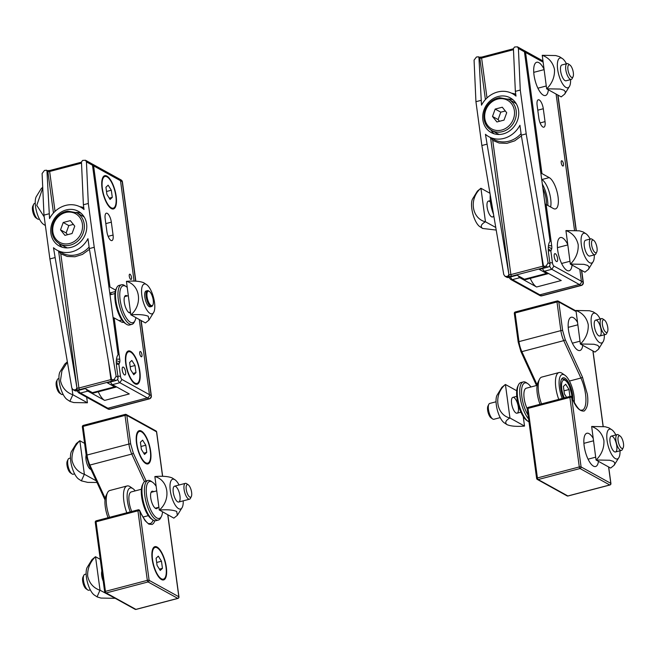 <?xml version="1.0" encoding="UTF-8"?>
<svg xmlns="http://www.w3.org/2000/svg" width="656" height="656" viewBox="0 0 656 656"><rect width="100%" height="100%" fill="white"/><g stroke="black" fill="none" stroke-linecap="round" stroke-linejoin="round"><path stroke-width="0.98" d="M191.339 496.502L190.461 498.289A8.184 2.944 -104.7 0 1 189.527 499.191A8.184 2.944 -104.7 0 1 184.09 489.409A8.184 2.944 -104.7 0 1 185.369 483.349A8.184 2.944 -104.7 0 1 186.624 483.677L188.264 484.809A6.552 2.353 -104.7 0 1 191.618 492.369A6.552 2.353 -104.7 0 1 191.339 496.502A6.552 2.353 -104.7 0 1 186.657 491.483A6.552 2.353 -104.7 0 1 188.264 484.809M35.252 203.237L34.612 203.409A8.184 2.944 75.3 0 0 33.677 204.303A8.184 2.944 75.3 0 0 33.841 212.068A8.184 2.944 75.3 0 0 37.515 218.924A8.184 2.944 75.3 0 0 38.77 219.243L39.409 219.071M33.677 204.303L32.8 206.099A6.552 2.353 75.3 0 0 32.939 212.314A6.552 2.353 75.3 0 0 35.867 217.792L37.515 218.924M113.267 208.149A16.375 5.879 -104.7 0 1 111.2 207.78A16.375 5.879 -104.7 0 1 102.82 191.183A16.375 5.879 -104.7 0 1 104.952 176.472A16.375 5.879 -104.7 0 1 114.792 190.814A16.375 5.879 -104.7 0 1 113.267 208.149L112.529 208.337A16.375 5.879 -104.7 0 1 110.462 207.968A16.375 5.879 -104.7 0 1 110.421 207.952M102.574 178.047A16.375 5.879 -104.7 0 1 104.214 176.669L104.952 176.472M108.142 185.164L111.315 190.224L112.283 197.366L110.077 199.457L106.903 194.397L105.936 187.255L108.142 185.164M112.283 197.366L109.265 198.161M106.51 191.486L111.315 190.224M152.914 304.843L152.545 305.589A8.184 2.944 -104.7 0 1 151.61 306.483A8.184 2.944 -104.7 0 1 146.69 299.316A8.184 2.944 -104.7 0 1 147.452 290.649A8.184 2.944 -104.7 0 1 148.486 290.838A8.184 2.944 -104.7 0 1 148.707 290.977L149.396 291.444A7.503 2.698 -104.7 0 1 152.758 297.726A7.503 2.698 -104.7 0 1 152.914 304.843A7.503 2.698 -104.7 0 1 147.608 299.325A7.503 2.698 -104.7 0 1 149.191 291.321A7.503 2.698 -104.7 0 1 149.396 291.444M126.788 512.787A20.467 7.347 -104.7 0 1 127.075 485.965L109.831 490.491A20.467 7.347 75.3 0 0 107.494 492.73A20.467 7.347 75.3 0 0 109.544 517.313M127.075 485.965A20.467 7.347 -104.7 0 1 130.208 486.768L132.947 488.654A17.737 6.371 -104.7 0 1 135.21 490.885M107.494 492.73L106.034 495.723A17.737 6.371 75.3 0 0 108.076 517.707M130.241 511.885A17.737 6.371 -104.7 0 1 127.248 493.566A17.737 6.371 -104.7 0 1 132.947 488.654M131.758 511.483A13.645 4.904 -104.7 0 1 131.274 491.918L141.409 489.253M157.825 507.514A9.004 3.231 -104.7 0 1 156.727 508.646A9.004 3.231 -104.7 0 1 153.586 506.284A9.004 3.231 -104.7 0 1 150.65 497.084A9.004 3.231 -104.7 0 1 152.151 491.229A9.004 3.231 -104.7 0 1 153.668 491.68M161.474 516.321L160.745 517.814A20.467 7.347 -104.7 0 1 158.408 520.052L155.948 520.7A20.467 7.347 -104.7 0 1 152.807 519.896A20.467 7.347 -104.7 0 1 148.814 515.337A20.467 7.347 -104.7 0 1 143.213 483.357A20.467 7.347 -104.7 0 1 145.55 481.11L148.01 480.463A20.467 7.347 -104.7 0 1 151.151 481.274L152.52 482.217A19.098 6.863 75.3 0 0 146.222 490.557A19.098 6.863 75.3 0 0 152.635 513.402A19.098 6.863 75.3 0 0 161.474 516.321A19.098 6.863 75.3 0 0 162.549 511.885M152.807 519.896L151.438 518.953A19.098 6.863 -104.7 0 1 142.877 502.972A19.098 6.863 -104.7 0 1 142.483 484.85L143.213 483.357M158.408 520.052A20.467 7.347 -104.7 0 1 151.274 514.689A20.467 7.347 -104.7 0 1 144.591 493.771A20.467 7.347 -104.7 0 1 148.01 480.463M156.038 486.137A19.098 6.863 75.3 0 0 152.52 482.217M50.897 233.315A19.787 17.466 -61.1 0 0 59.188 245.943A19.787 17.466 -61.1 0 0 84.042 237.078A19.787 17.466 -61.1 0 0 78.326 211.314A19.787 17.466 -61.1 0 0 58.933 213.659A19.787 17.466 -61.1 0 0 50.897 233.315M58.991 243.474A19.787 17.466 -61.1 0 0 62.156 247.197M80.967 213.151A19.787 17.466 -61.1 0 0 76.137 212.462M116.579 386.917A12.284 4.412 -104.7 0 1 116.145 387.106A12.284 4.412 -104.7 0 1 114.595 386.827L107.305 382.801L115.923 380.537A2.731 2.411 -61.1 0 0 118.039 377.315L116.645 366.999A17.737 6.371 -104.7 0 1 118.105 354.74L92.48 165.23A2.731 2.411 -61.1 0 0 91.34 163.492L85.477 160.253L86.436 161.893L88.314 203.475L94.234 247.296L116.12 376.249L114.103 379.529L112.028 379.75L111.422 378.856L89.314 248.583L94.234 247.296M89.314 248.583L87.97 238.677A24.559 21.681 118.9 0 1 56.875 250.116A24.559 21.681 118.9 0 1 53.489 247.73L76.932 387.917L75.924 389.557L74.694 389.877L72.996 389.672L71.783 387.893L49.897 258.931L43.977 215.119L42.099 173.537L44.452 170.445L46.494 170.199L46.97 171.019L49.544 218.571A24.559 21.681 118.9 0 1 80.639 207.132A24.559 21.681 118.9 0 1 84.025 209.518L83.386 204.77L88.314 203.475M85.477 160.253L82.631 160.417L81.459 161.966L83.386 204.77M54.825 257.644L49.897 258.931M43.977 215.119L48.905 213.823M114.595 386.827L92.422 392.649A12.284 4.412 75.3 0 0 93.972 392.928L116.145 387.106M92.422 392.649L85.132 388.623L76.514 390.886L74.694 389.877M72.996 389.672L74.85 390.697A2.731 2.411 -61.1 0 0 76.514 390.886M59.27 251.445L60.77 253.79L78.917 388.008A1.361 0.492 75.3 0 0 79.647 389.607L111.668 381.193A2.731 0.828 172.3 0 0 113.012 379.931L112.873 379.849M89.446 249.362L82.426 254.421L74.973 256.758L67.207 256.455L60.77 253.79M86.149 574.033L84.772 574.394A8.184 2.944 75.3 0 0 83.837 575.287A8.184 2.944 75.3 0 0 84.001 583.053A8.184 2.944 75.3 0 0 87.674 589.908A8.184 2.944 75.3 0 0 88.929 590.228L90.307 589.867M83.837 575.287L82.959 577.083A6.552 2.353 75.3 0 0 83.099 583.299A6.552 2.353 75.3 0 0 86.026 588.776L87.674 589.908M163.426 579.133A16.375 5.879 -104.7 0 1 161.36 578.764A16.375 5.879 -104.7 0 1 152.979 562.167A16.375 5.879 -104.7 0 1 155.111 547.457A16.375 5.879 -104.7 0 1 164.951 561.798A16.375 5.879 -104.7 0 1 163.426 579.133L162.688 579.322A16.375 5.879 -104.7 0 1 160.622 578.953A16.375 5.879 -104.7 0 1 160.581 578.936M152.733 549.031A16.375 5.879 -104.7 0 1 154.373 547.653L155.111 547.457M158.301 556.149L161.474 561.208L162.442 568.35L160.236 570.441L157.063 565.382L156.095 558.24L158.301 556.149M162.442 568.35L159.424 569.146M156.669 562.471L161.474 561.208M72.029 388.655L72.857 394.732L87.428 402.792L86.674 397.233M67.355 361.809L64.813 364.055L59.844 372.132A15.4 5.527 75.3 0 0 59.229 381.743A15.4 5.527 75.3 0 0 67.019 399.463L70.02 401.423L73.8 402.563L87.428 402.792M69.872 401.333L72.857 394.732M72.726 394.764C66.166 392.362 62.082 387.647 60.467 380.636L61.935 370.812L67.412 362.128M175.562 486.383A8.184 2.944 -104.7 0 1 179.76 494.681A8.184 2.944 -104.7 0 1 178.686 502.037A8.184 2.944 -104.7 0 1 173.766 494.862A8.184 2.944 -104.7 0 1 174.529 486.194A8.184 2.944 -104.7 0 1 175.562 486.383M159.269 510.073L154.865 476.535C168.649 480.118 171.298 499.716 159.4 510.04L173.848 518.133L177.358 515.304L176.685 511.442C172.913 509.892 167.157 509.417 159.4 510.04M172.471 478.134L172.151 477.937C168.387 476.379 162.622 475.912 154.865 476.535M183.221 500.848A15.4 5.527 -104.7 0 1 182.327 507.227A15.4 5.527 -104.7 0 1 178.58 508.662A15.4 5.527 -104.7 0 1 170.281 490.622A15.4 5.527 -104.7 0 1 174.644 479.569A15.4 5.527 -104.7 0 1 175.152 479.889A15.4 5.527 -104.7 0 1 179.063 485.005M72.062 233.52L64.952 235.381L60.524 229.871L63.214 222.499L70.323 220.629L74.751 226.14L72.062 233.52M60.524 229.871L66.133 232.97L67.527 234.709M73.349 224.401L68.814 225.598L63.214 222.499M68.814 225.598L66.133 232.97M124.46 374.896A4.092 1.468 75.3 0 0 124.976 374.986A4.092 1.468 75.3 0 0 125.353 370.656A4.092 1.468 75.3 0 0 122.893 367.073A4.092 1.468 75.3 0 0 122.36 370.747A4.092 1.468 75.3 0 0 124.46 374.896M129.265 276.192A2.731 0.984 75.3 0 0 131.085 279.456A2.731 0.984 75.3 0 0 131.339 276.561A2.731 0.984 75.3 0 0 129.699 274.175A2.731 0.984 75.3 0 0 129.265 276.192M139.72 353.518A2.731 0.984 75.3 0 0 141.54 356.782A2.731 0.984 75.3 0 0 141.794 353.896A2.731 0.984 75.3 0 0 140.154 351.501A2.731 0.984 75.3 0 0 139.72 353.518M139.867 371.493A17.195 6.175 75.3 0 0 133.701 354.379A17.195 6.175 75.3 0 0 126.477 352.838A17.195 6.175 75.3 0 0 126.838 369.156A17.195 6.175 75.3 0 0 134.537 383.539A17.195 6.175 75.3 0 0 139.867 371.493M116.169 196.218A17.195 6.175 75.3 0 0 110.003 179.104A17.195 6.175 75.3 0 0 102.779 177.563A17.195 6.175 75.3 0 0 103.14 193.881A17.195 6.175 75.3 0 0 110.839 208.264A17.195 6.175 75.3 0 0 116.169 196.218M86.305 389.27A5.461 1.96 75.3 0 0 87.83 391.115L104.648 400.406L129.281 393.944L112.463 384.646L119.851 382.702L147.321 397.889L107.912 408.237L80.442 393.051L78.769 392.862L107.92 408.975A2.731 2.411 -61.1 0 0 109.593 409.164A2.731 0.984 75.3 0 0 109.937 409.229L149.347 398.881A2.731 0.984 -104.7 0 1 149.002 398.815L109.593 409.164L107.912 408.237A2.731 2.411 118.9 0 1 106.239 408.048A2.731 2.411 -61.1 0 0 107.912 408.237L147.321 397.889A2.731 2.411 -61.1 0 0 149.437 394.666L139.277 319.546L149.437 394.666L121.967 379.48A2.731 0.984 -104.7 0 1 120.499 376.282L118.9 364.465L119.605 362.67A5.461 1.96 75.3 0 0 119.769 359.39L114.16 317.93L121.45 321.957A16.375 5.879 75.3 0 0 123.517 322.326A16.375 5.879 75.3 0 0 123.779 322.244M115.628 290.116L109.978 287L93.603 165.853L120.507 180.728L134.086 281.121L120.507 180.728A2.731 2.411 -61.1 0 0 117.695 178.793M105.165 218.751L106.903 231.634A7.503 2.698 75.3 0 0 111.897 240.596A7.503 2.698 75.3 0 0 113.07 235.045L111.331 222.154A7.503 2.698 75.3 0 0 106.338 213.192A7.503 2.698 75.3 0 0 105.165 218.751M104.648 400.406A19.098 6.863 -104.7 0 1 98.269 391.796M112.463 384.646A5.461 1.96 -104.7 0 1 110.536 381.948M114.16 317.93A2.731 0.828 172.3 0 0 113.094 317.693M111.651 294.413A16.375 5.879 75.3 0 0 109.88 292.97L109.741 292.888M108.912 286.762A2.731 0.828 -7.7 0 1 109.978 287M116.309 362.768A2.731 2.288 21.5 0 1 118.9 364.465A2.731 0.828 172.3 0 0 116.374 364.285M70.463 458.036L69.085 458.405A8.184 2.944 75.3 0 0 68.15 459.298A8.184 2.944 75.3 0 0 68.322 467.064A8.184 2.944 75.3 0 0 71.988 473.911A8.184 2.944 75.3 0 0 73.242 474.239L74.628 473.878M68.15 459.298L67.273 461.086A6.552 2.353 75.3 0 0 67.412 467.302A6.552 2.353 75.3 0 0 70.348 472.779L71.988 473.911M147.739 463.136A16.375 5.879 -104.7 0 1 145.673 462.767A16.375 5.879 -104.7 0 1 137.293 446.178A16.375 5.879 -104.7 0 1 139.425 431.468A16.375 5.879 -104.7 0 1 149.273 445.809A16.375 5.879 -104.7 0 1 147.739 463.136L147.001 463.333A16.375 5.879 -104.7 0 1 144.935 462.964A16.375 5.879 -104.7 0 1 144.902 462.939M137.047 433.034A16.375 5.879 -104.7 0 1 138.687 431.664L139.425 431.468M142.623 440.16L145.796 445.219L146.755 452.361L144.55 454.444L141.376 449.385L140.409 442.242L142.623 440.16M146.755 452.361L143.738 453.157M140.983 446.482L145.796 445.219M103.222 581.2A8.184 2.944 -104.7 0 1 101.852 571.048M100.27 559.363L95.522 556.739L100.056 590.252L114.579 597.96M97.072 596.853L99.925 590.285C93.365 587.874 89.282 583.168 87.666 576.157C87.338 568.801 89.913 562.348 95.399 556.772L92.012 559.576L87.043 567.653A15.4 5.527 75.3 0 0 86.428 577.264A15.4 5.527 75.3 0 0 94.218 594.984L97.219 596.935L100.999 598.075L114.628 598.305M91.02 469.475A8.184 2.944 -104.7 0 1 86.986 463.735A8.184 2.944 -104.7 0 1 86.166 455.051M84.591 443.374L79.843 440.75L84.37 474.255L96.235 480.815M96.99 482.463L87.748 482.39L81.385 480.856L84.37 474.255M84.247 474.288C77.687 471.885 73.595 467.17 71.98 460.159C71.652 452.812 74.235 446.351 79.712 440.783L79.843 440.75M79.712 440.783L76.326 443.579L71.356 451.656A15.4 5.527 75.3 0 0 70.75 461.266A15.4 5.527 75.3 0 0 78.531 478.987M45.371 225.426L45.067 223.212M44.214 216.898L36.769 205.361L42.755 187.985M42.714 187.222L41.115 188.78L36.146 196.857A15.4 5.527 75.3 0 0 35.531 206.468A15.4 5.527 75.3 0 0 43.321 224.188L45.387 225.582M140.958 320.481L151.118 395.593A2.731 2.411 -61.1 0 1 149.002 398.815L147.321 397.889A2.731 2.411 -61.1 0 0 149.437 394.666L151.118 395.593A2.731 0.828 -7.7 0 1 151.356 395.871L141.179 320.604M135.849 281.186L122.434 181.933A2.731 0.828 172.3 0 0 122.188 181.655L120.507 180.728A2.731 2.411 -61.1 0 0 119.367 178.981L121.048 179.916A2.731 2.411 -61.1 0 1 122.188 181.655L135.644 281.178M152.2 559.388A17.195 6.175 -104.7 0 1 152.938 548.547A17.195 6.175 -104.7 0 1 165.238 561.725A17.195 6.175 -104.7 0 1 160.999 579.248A17.195 6.175 -104.7 0 1 152.2 559.388M136.522 443.399A17.195 6.175 -104.7 0 1 137.26 432.558A17.195 6.175 -104.7 0 1 149.56 445.736A17.195 6.175 -104.7 0 1 145.32 463.251A17.195 6.175 -104.7 0 1 136.522 443.399M154.89 520.766L153.652 523.25L152.2 524.456L148.814 524.128L145.14 520.725L141.179 513.968A1.361 0.558 -24.7 0 0 141.188 513.722L139.728 510.557A1.361 0.558 155.3 0 1 139.72 510.803L149.125 580.347L178.834 596.771A1.361 0.41 -7.7 0 1 178.957 596.911A1.361 0.41 -7.7 0 1 178.842 597.108M58.95 378.512L58.31 378.684A8.184 2.944 75.3 0 0 57.375 379.578A8.184 2.944 75.3 0 0 57.539 387.343A8.184 2.944 75.3 0 0 61.213 394.199A8.184 2.944 75.3 0 0 62.468 394.518L63.107 394.346M57.375 379.578L56.498 381.374A6.552 2.353 75.3 0 0 56.637 387.589A6.552 2.353 75.3 0 0 59.565 393.067L61.213 394.199M136.965 383.424A16.375 5.879 -104.7 0 1 134.898 383.055A16.375 5.879 -104.7 0 1 126.518 366.458A16.375 5.879 -104.7 0 1 128.65 351.747A16.375 5.879 -104.7 0 1 138.49 366.089A16.375 5.879 -104.7 0 1 136.965 383.424L136.227 383.612A16.375 5.879 -104.7 0 1 134.16 383.243A16.375 5.879 -104.7 0 1 134.119 383.227M126.272 353.322A16.375 5.879 -104.7 0 1 127.912 351.944L128.65 351.747M131.84 360.439L135.013 365.499L135.981 372.641L133.775 374.732L130.601 369.672L129.634 362.53L131.84 360.439M135.981 372.641L132.963 373.436M130.208 366.761L135.013 365.499M151.61 306.483L150.257 306.844A8.184 2.944 -104.7 0 1 145.337 299.669A8.184 2.944 -104.7 0 1 146.099 291.01L147.452 290.649M130.839 314.888L126.436 281.342C140.22 284.925 142.869 304.523 130.962 314.855L145.419 322.941L148.928 320.112L148.256 316.258C144.484 314.7 138.719 314.232 130.962 314.855M144.041 282.941L143.721 282.744C139.958 281.186 134.193 280.719 126.436 281.342M150.15 313.47A15.4 5.527 -104.7 0 1 141.852 295.43A15.4 5.527 -104.7 0 1 146.214 284.376A15.4 5.527 -104.7 0 1 146.723 284.696A15.4 5.527 -104.7 0 1 153.529 297.521A15.4 5.527 -104.7 0 1 153.898 312.035A15.4 5.527 -104.7 0 1 150.15 313.47M130.56 312.814A9.004 3.231 -104.7 0 1 130.265 312.937A9.004 3.231 -104.7 0 1 129.134 312.732A9.004 3.231 -104.7 0 1 124.517 303.605A9.004 3.231 -104.7 0 1 125.698 295.52A9.004 3.231 -104.7 0 1 127.207 295.971M135.013 320.612L134.283 322.104A20.467 7.347 -104.7 0 1 131.946 324.343L129.486 324.991A20.467 7.347 -104.7 0 1 126.903 324.531A20.467 7.347 -104.7 0 1 126.346 324.187A20.467 7.347 -104.7 0 1 117.178 307.065A20.467 7.347 -104.7 0 1 116.752 287.648A20.467 7.347 -104.7 0 1 119.089 285.401L121.549 284.753A20.467 7.347 -104.7 0 1 124.689 285.565L126.059 286.508A19.098 6.863 75.3 0 0 120.056 299.308A19.098 6.863 75.3 0 0 130.421 322.268A19.098 6.863 75.3 0 0 135.013 320.612A19.098 6.863 75.3 0 0 135.899 317.676M126.346 324.187L124.976 323.244A19.098 6.863 -104.7 0 1 116.424 307.262A19.098 6.863 -104.7 0 1 116.022 289.14L116.752 287.648M131.946 324.343A20.467 7.347 -104.7 0 1 129.363 323.884A20.467 7.347 -104.7 0 1 118.884 303.138A20.467 7.347 -104.7 0 1 121.549 284.753M127.125 287.377A19.098 6.863 75.3 0 0 126.059 286.508M482.865 119.9A19.787 17.466 -61.1 0 0 491.147 132.52A19.787 17.466 -61.1 0 0 516.01 123.656A19.787 17.466 -61.1 0 0 510.294 97.892A19.787 17.466 -61.1 0 0 490.893 100.245A19.787 17.466 -61.1 0 0 482.865 119.9M490.95 130.06A19.787 17.466 -61.1 0 0 494.116 133.783M512.935 99.737A19.787 17.466 -61.1 0 0 508.097 99.04M548.539 273.503A12.284 4.412 -104.7 0 1 548.104 273.691A12.284 4.412 -104.7 0 1 546.555 273.413L539.265 269.386L547.891 267.123A2.731 2.411 -61.1 0 0 550.007 263.892L548.613 253.585A17.737 6.371 -104.7 0 1 550.064 241.326L524.439 51.816A2.731 2.411 -61.1 0 0 523.299 50.077L517.445 46.838L518.404 48.478L520.274 90.052L526.202 133.873L548.08 262.835L546.071 266.115L543.988 266.336L543.381 265.442L521.274 135.169L526.202 133.873M521.274 135.169L519.937 125.263A24.559 21.681 118.9 0 1 488.843 136.702A24.559 21.681 118.9 0 1 485.448 134.316L508.892 274.495L507.883 276.135L506.653 276.463L504.964 276.258L503.742 274.479L481.865 145.517L475.936 101.696L474.067 60.122L476.42 57.023L478.454 56.785L478.937 57.605L481.504 105.157A24.559 21.681 118.9 0 1 512.598 93.718A24.559 21.681 118.9 0 1 515.993 96.104L515.345 91.348L520.274 90.052M517.445 46.838L514.599 47.002L513.418 48.544L515.345 91.348M486.785 144.222L481.865 145.517M475.936 101.696L480.864 100.401M546.555 273.413L524.39 279.235A12.284 4.412 75.3 0 0 525.94 279.513L548.104 273.691M524.39 279.235L517.1 275.2L508.474 277.472L506.653 276.463M504.964 276.258L506.809 277.275A2.731 2.411 -61.1 0 0 508.474 277.472M491.229 138.022L492.73 140.368L510.876 274.585A1.361 0.492 75.3 0 0 511.614 276.184L543.635 267.779A2.731 0.828 172.3 0 0 544.98 266.516L544.833 266.434M521.405 135.948L514.698 140.851L506.932 143.336L499.175 143.041L492.73 140.368M556.419 261.482A4.092 1.468 75.3 0 0 556.936 261.572A4.092 1.468 75.3 0 0 557.321 257.242A4.092 1.468 75.3 0 0 554.861 253.651A4.092 1.468 75.3 0 0 554.328 257.332A4.092 1.468 75.3 0 0 556.419 261.482M561.233 162.778A2.731 0.984 75.3 0 0 563.045 166.034A2.731 0.984 75.3 0 0 563.299 163.147A2.731 0.984 75.3 0 0 561.659 160.761A2.731 0.984 75.3 0 0 561.233 162.778M567.661 244.303A17.195 6.175 75.3 0 0 558.445 239.424A17.195 6.175 75.3 0 0 558.797 255.733A17.195 6.175 75.3 0 0 566.505 270.116A17.195 6.175 75.3 0 0 572.057 265.065M543.963 69.028A17.195 6.175 75.3 0 0 534.747 64.149A17.195 6.175 75.3 0 0 535.099 80.458A17.195 6.175 75.3 0 0 542.807 94.841A17.195 6.175 75.3 0 0 548.359 89.79M518.265 275.848A5.461 1.96 75.3 0 0 519.79 277.693L536.608 286.992L561.241 280.522L544.423 271.231L551.811 269.288L579.281 284.474L539.872 294.823L512.402 279.636L510.729 279.448L539.888 295.561A2.731 2.411 -61.1 0 0 541.553 295.749A2.731 0.984 75.3 0 0 541.897 295.815L581.306 285.467A2.731 0.984 -104.7 0 1 580.962 285.401L541.553 295.749L539.872 294.823A2.731 2.411 118.9 0 1 538.199 294.634A2.731 2.411 -61.1 0 0 539.872 294.823L579.281 284.474A2.731 2.411 -61.1 0 0 581.396 281.252L579.789 269.337L581.396 281.252L553.926 266.065A2.731 0.984 -104.7 0 1 552.459 262.867L550.86 251.043L551.565 249.255A5.461 1.96 75.3 0 0 551.729 245.975L546.128 204.516L553.41 208.542A16.375 5.879 75.3 0 0 555.476 208.911A16.375 5.879 75.3 0 0 557.616 194.201A16.375 5.879 75.3 0 0 549.228 177.612L541.946 173.578L525.563 52.439L543.02 62.082M574.517 230.379L556.091 94.062L574.525 230.379M537.125 105.329L538.863 118.219A7.503 2.698 75.3 0 0 543.857 127.182A7.503 2.698 75.3 0 0 545.038 121.631L543.291 108.74A7.503 2.698 75.3 0 0 538.305 99.778A7.503 2.698 75.3 0 0 537.125 105.329M536.608 286.992A19.098 6.863 -104.7 0 1 530.228 278.382M544.423 271.231A5.461 1.96 -104.7 0 1 542.496 268.534M546.128 204.516A2.731 0.828 172.3 0 0 545.054 204.278M550.63 207.001A16.375 5.879 75.3 0 0 548.949 191.224A16.375 5.879 75.3 0 0 541.84 179.547L541.7 179.473M540.872 173.34A2.731 0.828 -7.7 0 1 541.946 173.578M548.268 249.346A2.731 2.288 21.5 0 1 550.86 251.043A2.731 0.828 172.3 0 0 548.334 250.871M598.452 461.34A17.195 6.175 -104.7 0 1 592.958 465.826A17.195 6.175 -104.7 0 1 584.168 445.973A17.195 6.175 -104.7 0 1 584.906 435.133A17.195 6.175 -104.7 0 1 593.106 438.167M582.766 345.343A17.195 6.175 -104.7 0 1 577.28 349.837A17.195 6.175 -104.7 0 1 568.481 329.984A17.195 6.175 -104.7 0 1 569.219 319.144A17.195 6.175 -104.7 0 1 577.428 322.178M575.976 311.469L558.781 301.965L562.659 330.616L565.242 339.636L582.43 377.02L587.317 394.051C588.571 402.333 587.53 407.999 584.168 411.041C580.043 411.427 576.37 407.934 573.139 400.554L571.688 397.388L581.085 466.924L610.802 483.349A1.361 0.41 -7.7 0 1 610.916 483.488A1.361 0.41 -7.7 0 1 610.802 483.693M573.139 400.554A1.361 0.558 -24.7 0 0 573.147 400.308L571.696 397.142A1.361 0.558 155.3 0 1 571.688 397.388A1.361 0.41 172.3 0 0 569.892 397.405L579.297 466.941L537.42 477.937A1.361 0.492 75.3 0 0 538.15 479.536L580.027 468.54L609.744 484.964L567.866 495.961A1.361 0.492 75.3 0 0 568.039 495.993A1.361 0.492 75.3 0 0 568.17 495.879M516.018 413.009A8.184 2.944 -104.7 0 1 511.819 404.711A8.184 2.944 -104.7 0 1 512.894 397.356A8.184 2.944 -104.7 0 1 517.814 404.531A8.184 2.944 -104.7 0 1 517.051 413.198A8.184 2.944 -104.7 0 1 516.018 413.009M516.715 390.738L505.415 384.49L509.95 418.003L524.521 426.056L523.226 416.486M524.521 426.056L524.398 426.088C516.641 426.712 510.876 426.244 507.113 424.686C504.628 422.792 505.53 420.578 509.819 418.036L509.95 418.003M507.113 424.686L504.111 422.735A15.4 5.527 75.3 0 1 497.305 409.918A15.4 5.527 75.3 0 1 496.936 395.404L501.897 387.319M509.819 418.036C496.034 414.453 493.386 394.855 505.292 384.531L505.415 384.49M505.292 384.531L501.906 387.327M610.039 442.201A8.184 2.944 -104.7 0 1 611.318 436.142A8.184 2.944 -104.7 0 1 616.246 443.308A8.184 2.944 -104.7 0 1 615.476 451.976A8.184 2.944 -104.7 0 1 610.039 442.201M596.189 459.987L609.686 460.241L613.475 461.389L614.926 463.144L614.147 465.243L610.638 468.072L596.058 460.02L591.655 426.474C598.215 428.885 602.306 433.591 603.922 440.602C604.25 447.958 601.667 454.411 596.189 459.987L596.058 460.02M620.01 450.787A15.4 5.527 -104.7 0 1 619.116 457.166A15.4 5.527 -104.7 0 1 612.647 455.953A15.4 5.527 -104.7 0 1 607.071 440.561A15.4 5.527 -104.7 0 1 611.941 429.836L608.94 427.876L605.152 426.736L591.655 426.474M611.941 429.836A15.4 5.527 -104.7 0 1 615.853 434.953M594.352 326.204A8.184 2.944 -104.7 0 1 595.64 320.144A8.184 2.944 -104.7 0 1 600.56 327.319A8.184 2.944 -104.7 0 1 599.797 335.987A8.184 2.944 -104.7 0 1 594.352 326.204M580.503 343.99L594 344.252L597.788 345.4L599.248 347.147L598.469 349.254L594.951 352.083L580.38 344.023L575.976 310.485C582.536 312.896 586.62 317.602 588.235 324.613C588.563 331.961 585.988 338.422 580.503 343.99L580.38 344.023M604.324 334.798A15.4 5.527 -104.7 0 1 603.43 341.177A15.4 5.527 -104.7 0 1 596.96 339.964A15.4 5.527 -104.7 0 1 591.392 324.572A15.4 5.527 -104.7 0 1 596.263 313.839L593.262 311.887L589.473 310.747L575.976 310.485M596.263 313.839A15.4 5.527 -104.7 0 1 600.166 318.955M607.513 331.739L606.644 333.535A8.184 2.944 -104.7 0 1 605.709 334.429A8.184 2.944 -104.7 0 1 600.265 324.654A8.184 2.944 -104.7 0 1 601.552 318.595A8.184 2.944 -104.7 0 1 602.585 318.783A8.184 2.944 -104.7 0 1 602.807 318.914L604.447 320.046A6.552 2.353 -104.7 0 1 607.382 325.532A6.552 2.353 -104.7 0 1 607.513 331.739A6.552 2.353 -104.7 0 1 604.766 331.157A6.552 2.353 -104.7 0 1 602.413 324.638A6.552 2.353 -104.7 0 1 604.447 320.046M558.756 399.373A20.467 7.347 -104.7 0 1 559.035 372.542A20.467 7.347 -104.7 0 1 562.176 373.354L564.914 375.24A17.737 6.371 -104.7 0 1 574.254 402.546M559.035 372.542L541.799 377.077A20.467 7.347 75.3 0 0 539.462 379.316A20.467 7.347 75.3 0 0 541.512 403.899M562.2 398.463A17.737 6.371 -104.7 0 1 559.215 380.152A17.737 6.371 -104.7 0 1 564.914 375.24M539.462 379.316L538.002 382.3A17.737 6.371 75.3 0 0 540.036 404.285M563.463 398.135A14.325 5.141 -104.7 0 1 563.061 377.84A14.325 5.141 -104.7 0 1 568.055 381.595A14.325 5.141 -104.7 0 1 572.844 399.652M537.125 385.351L526.284 388.196A13.645 4.904 75.3 0 0 527.211 408.737M530.925 386.983A19.098 6.863 75.3 0 0 527.826 383.67L526.456 382.727A20.467 7.347 75.3 0 0 523.324 381.923A20.467 7.347 75.3 0 0 519.896 395.232A20.467 7.347 75.3 0 0 526.579 416.142A20.467 7.347 75.3 0 0 528.572 418.864M527.826 383.67A19.098 6.863 75.3 0 0 521.528 392.017A19.098 6.863 75.3 0 0 527.941 414.863A19.098 6.863 75.3 0 0 528.055 415.043M523.324 381.923L520.856 382.571A20.467 7.347 75.3 0 0 518.519 384.81A20.467 7.347 75.3 0 0 518.945 404.235A20.467 7.347 75.3 0 0 528.113 421.357A20.467 7.347 75.3 0 0 528.982 421.857M528.113 421.357L526.743 420.414A19.098 6.863 -104.7 0 1 518.191 404.432A19.098 6.863 -104.7 0 1 517.789 386.31L518.519 384.81M496.043 401.784L489.737 403.44A8.184 2.944 75.3 0 0 488.802 404.334A8.184 2.944 75.3 0 0 488.449 409.5A8.184 2.944 75.3 0 0 492.64 418.954A8.184 2.944 75.3 0 0 493.894 419.274L500.2 417.618M488.802 404.334L487.925 406.13A6.552 2.353 75.3 0 0 487.646 410.254A6.552 2.353 75.3 0 0 491 417.823L492.64 418.954M566.563 397.323L564.398 393.862L563.389 386.425L565.693 384.252L568.998 389.525L569.933 396.437M563.988 390.837L568.998 389.525M623.2 447.736L622.323 449.524A8.184 2.944 -104.7 0 1 621.388 450.426A8.184 2.944 -104.7 0 1 615.951 440.643A8.184 2.944 -104.7 0 1 617.23 434.584A8.184 2.944 -104.7 0 1 618.264 434.772A8.184 2.944 -104.7 0 1 618.485 434.912L620.133 436.043A6.552 2.353 -104.7 0 1 623.061 441.521A6.552 2.353 -104.7 0 1 623.2 447.736A6.552 2.353 -104.7 0 1 620.445 447.146A6.552 2.353 -104.7 0 1 618.1 440.627A6.552 2.353 -104.7 0 1 620.133 436.043M542.34 184.18A17.737 6.371 -104.7 0 1 547.858 205.476M542.889 188.256A14.325 5.141 -104.7 0 1 546.35 204.631M490.844 198.44A20.467 7.347 75.3 0 0 492.672 209.215M493.533 214.307A19.098 6.863 -104.7 0 1 490.253 194.98M493.73 215.447A8.184 2.944 -104.7 0 1 492.558 216.972A8.184 2.944 -104.7 0 1 491.524 216.783A8.184 2.944 -104.7 0 1 487.334 208.485A8.184 2.944 -104.7 0 1 488.4 201.13A8.184 2.944 -104.7 0 1 490.45 202.187M489.966 193.266L480.93 188.264L485.456 221.777L495.772 227.476M496.207 230.059L482.619 228.46C480.143 226.566 481.045 224.352 485.333 221.81L485.456 221.777M482.619 228.46L479.626 226.509A15.4 5.527 75.3 0 1 472.812 213.692A15.4 5.527 75.3 0 1 472.443 199.178L477.412 191.093L480.93 188.264M485.333 221.81C471.549 218.227 468.892 198.629 480.799 188.297M596.739 252.027L595.861 253.815A8.184 2.944 -104.7 0 1 594.926 254.717A8.184 2.944 -104.7 0 1 589.49 244.934A8.184 2.944 -104.7 0 1 590.769 238.874A8.184 2.944 -104.7 0 1 591.802 239.063A8.184 2.944 -104.7 0 1 592.024 239.202L593.672 240.334A6.552 2.353 -104.7 0 1 596.607 245.811A6.552 2.353 -104.7 0 1 596.739 252.027A6.552 2.353 -104.7 0 1 593.983 251.437A6.552 2.353 -104.7 0 1 591.638 244.918A6.552 2.353 -104.7 0 1 593.672 240.334M504.029 120.097L496.912 121.967L492.492 116.456L495.173 109.076L502.283 107.215L506.711 112.725L504.029 120.097M492.492 116.456L498.093 119.556L499.487 121.294M505.317 110.987L500.782 112.176L495.173 109.076M500.782 112.176L498.093 119.556M581.47 270.264L583.077 282.178A2.731 2.411 -61.1 0 1 580.962 285.401L579.281 284.474A2.731 2.411 -61.1 0 0 581.396 281.252L583.077 282.178A2.731 0.828 -7.7 0 1 583.323 282.457L581.692 270.387M573.041 76.752L572.163 78.54A8.184 2.944 -104.7 0 1 571.228 79.442L566.062 80.795A8.184 2.944 -104.7 0 1 560.618 71.02A8.184 2.944 -104.7 0 1 561.897 64.96L567.071 63.599A8.184 2.944 -104.7 0 1 568.104 63.788A8.184 2.944 -104.7 0 1 568.326 63.927L569.974 65.059A6.552 2.353 -104.7 0 1 572.901 70.536A6.552 2.353 -104.7 0 1 573.041 76.752A6.552 2.353 -104.7 0 1 570.285 76.162A6.552 2.353 -104.7 0 1 567.94 69.643A6.552 2.353 -104.7 0 1 569.974 65.059M546.768 88.806L560.265 89.068L564.053 90.208L565.505 91.963L564.734 94.062L561.216 96.891L546.645 88.839L542.233 55.301C548.793 57.703 552.885 62.41 554.5 69.429C554.828 76.777 552.245 83.238 546.768 88.806L546.645 88.839M570.589 79.606A15.4 5.527 -104.7 0 1 569.695 85.985A15.4 5.527 -104.7 0 1 563.225 84.772A15.4 5.527 -104.7 0 1 557.649 69.38A15.4 5.527 -104.7 0 1 562.52 58.655L559.519 56.703L555.739 55.555L542.233 55.301M562.52 58.655A15.4 5.527 -104.7 0 1 566.431 63.771M571.228 79.442A8.184 2.944 -104.7 0 1 565.792 69.659A8.184 2.944 -104.7 0 1 567.071 63.599M594.926 254.717L589.76 256.07A8.184 2.944 -104.7 0 1 584.316 246.295A8.184 2.944 -104.7 0 1 585.603 240.235L590.769 238.874M570.466 264.081L583.963 264.343L587.751 265.483L589.203 267.238L588.432 269.337L584.914 272.174L570.343 264.114L565.931 230.576C572.499 232.978 576.583 237.693 578.198 244.704C578.526 252.052 575.943 258.513 570.466 264.081L570.343 264.114M594.287 254.881A15.4 5.527 -104.7 0 1 593.393 261.26A15.4 5.527 -104.7 0 1 586.923 260.047A15.4 5.527 -104.7 0 1 581.347 244.655A15.4 5.527 -104.7 0 1 586.218 233.93L583.217 231.978L579.437 230.83L565.931 230.576M586.218 233.93A15.4 5.527 -104.7 0 1 590.129 239.046M92.48 165.23L86.436 161.893M116.12 376.249L118.039 377.315M114.103 379.529L115.923 380.537M46.97 171.019L47.847 171.503A1.361 1.205 -61.1 0 0 47.273 170.634L46.494 170.199M53.456 212.979L47.847 171.503A1.361 0.41 172.3 0 0 49.643 171.487A1.361 0.492 -104.7 0 1 49.856 170.478A1.361 0.492 -104.7 0 1 50.028 170.511M55.03 211.371L49.643 171.487L81.508 163.123M75.924 389.557L76.063 389.631A2.731 0.828 172.3 0 0 79.647 389.607M112.102 379.791A1.361 1.205 -61.1 0 0 113.012 379.931M58.605 251.076L76.932 387.917M56.875 250.116L61.926 252.913A24.559 21.681 -61.1 0 0 89.101 247.058M76.063 389.631A1.361 1.205 -61.1 0 0 77.121 388.016A1.361 0.41 -7.7 0 0 78.917 388.008L110.938 379.594A1.361 0.492 75.3 0 0 111.668 381.193M83.771 207.64A25.92 22.886 -61.1 0 0 79.761 206.673M111.586 379.324A1.361 0.41 -7.7 0 1 110.938 379.594L108.56 362.014M65.223 246.935L67.33 247.886A17.737 15.662 118.9 0 1 65.223 246.935L59.614 243.843A17.737 15.662 118.9 0 0 77.006 241.736A17.737 15.662 118.9 0 0 84.206 224.114A17.737 15.662 118.9 0 0 76.777 212.79L82.385 215.89A17.737 15.662 118.9 0 1 84.312 217.177L82.385 215.89M82.418 224.122A16.375 14.457 118.9 0 1 69.725 243.474A16.375 14.457 118.9 0 1 52.857 231.888A16.375 14.457 118.9 0 1 65.543 212.544A16.375 14.457 118.9 0 1 82.418 224.122M78.515 390.361A5.461 1.96 75.3 0 0 80.442 393.051L87.83 391.115M116.465 359.349A2.731 0.828 -7.7 0 1 119.769 359.39M117.621 379.234A5.461 1.96 -104.7 0 0 119.851 382.702L121.967 379.48M91.848 163.885A2.731 2.411 118.9 0 1 93.603 165.853A2.731 0.828 172.3 0 0 92.529 165.615M115.235 291.559L109.88 292.97M116.333 361.013A2.731 2.288 21.5 0 1 119.605 362.67M117.883 376.118L120.499 376.282M108.142 236.34L113.07 235.045M111.331 222.154L105.821 223.606M178.12 598.239A1.361 0.492 -104.7 0 1 177.948 598.411A1.361 0.492 -104.7 0 1 177.776 598.379L135.907 609.375A1.361 0.492 75.3 0 0 136.079 609.408A1.361 0.492 75.3 0 0 136.21 609.293M156.571 432.107A1.361 0.41 172.3 0 0 156.653 431.943A1.361 0.41 172.3 0 0 156.53 431.804L162.549 476.313M167.747 514.763L178.834 596.771A1.361 1.205 -61.1 0 1 177.776 598.379L148.067 581.954A1.361 0.492 -104.7 0 1 147.329 580.355L105.452 591.351A1.361 0.492 75.3 0 0 106.19 592.95L148.067 581.954A1.361 1.205 118.9 0 0 149.125 580.347A1.361 0.41 -7.7 0 0 147.329 580.355L137.932 510.819A1.361 0.492 -104.7 0 1 138.145 509.81L96.268 520.807A1.361 0.492 75.3 0 0 96.055 521.815A1.361 0.41 172.3 0 0 95.259 522.307A1.361 0.41 172.3 0 0 95.382 522.447M96.268 520.807A1.361 1.361 0 0 0 95.259 522.307L104.665 591.843A1.361 1.361 0 0 0 105.354 592.86L135.07 609.285A1.361 1.205 -61.1 0 0 135.907 609.375L106.19 592.95A1.361 1.205 118.9 0 1 104.788 591.991A1.361 0.41 -7.7 0 1 104.665 591.843A1.361 0.41 -7.7 0 1 105.452 591.351L96.055 521.815L137.932 510.819A1.361 0.41 172.3 0 1 139.72 510.803L141.179 513.968M105.222 498.396L89.897 465.063A13.645 4.904 -104.7 0 1 87.027 455.043L83.148 426.392L125.025 415.396A1.361 0.492 -104.7 0 1 125.239 414.387A1.361 0.492 -104.7 0 1 125.411 414.412A1.361 1.205 118.9 0 1 126.821 415.379L156.53 431.804A1.361 1.205 -61.1 0 0 155.964 430.935A1.361 1.361 0 0 1 156.653 431.943L162.655 476.313M130.692 444.03A1.361 0.41 172.3 0 0 128.904 444.046L125.025 415.396A1.361 0.41 172.3 0 1 126.821 415.379L130.692 444.03L133.283 453.05A1.361 0.558 155.3 0 1 131.774 454.067L89.897 465.063A1.361 0.558 155.3 0 1 88.937 464.94A1.361 0.558 155.3 0 1 88.937 464.694M144.468 481.676L131.774 454.067A13.645 4.904 75.3 0 1 128.904 444.046L87.027 455.043A1.361 0.41 172.3 0 0 86.231 455.535A1.361 0.41 172.3 0 0 86.354 455.674M83.542 425.408A1.361 0.492 75.3 0 0 83.369 425.375A1.361 0.492 75.3 0 0 83.148 426.392A1.361 0.41 172.3 0 0 82.361 426.884A1.361 0.41 172.3 0 0 82.484 427.023M153.094 520.085A21.828 7.839 -104.7 0 1 150.134 523.636C149.486 522.594 148.617 527.416 141.188 513.722A1.361 0.558 -24.7 0 0 140.991 513.566M133.283 453.05L146.116 480.963M524.439 51.816L518.404 48.478M548.08 262.835L550.007 263.892M546.071 266.115L547.891 267.123M478.937 57.605L479.807 58.089A1.361 1.205 -61.1 0 0 479.241 57.211L478.454 56.785M485.415 99.564L479.807 58.089A1.361 0.41 172.3 0 0 481.602 58.072A1.361 0.492 -104.7 0 1 481.816 57.064A1.361 0.492 -104.7 0 1 481.988 57.097M486.998 97.957L481.602 58.072L513.476 49.7M507.883 276.135L508.031 276.217A2.731 0.828 172.3 0 0 511.614 276.184M544.07 266.377A1.361 1.205 -61.1 0 0 544.98 266.516M490.565 137.662L508.892 274.495M488.843 136.702L493.886 139.49A24.559 21.681 -61.1 0 0 521.069 133.644M508.031 276.217A1.361 1.205 -61.1 0 0 509.081 274.602A1.361 0.41 -7.7 0 0 510.876 274.585L542.897 266.18A1.361 0.492 75.3 0 0 543.635 267.779M515.739 94.218A25.92 22.886 -61.1 0 0 511.721 93.259M543.553 265.91A1.361 0.41 -7.7 0 1 542.897 266.18L540.519 248.599M510.475 276.947A5.461 1.96 75.3 0 0 512.402 279.636L519.79 277.693M548.432 245.934A2.731 0.828 -7.7 0 1 551.729 245.975M549.589 265.819A5.461 1.96 -104.7 0 0 551.811 269.288L553.926 266.065M523.816 50.471A2.731 2.411 118.9 0 1 525.563 52.439A2.731 0.828 172.3 0 0 524.497 52.201M549.228 177.612L541.84 179.547M548.293 247.591A2.731 2.288 21.5 0 1 551.565 249.255M549.843 262.703L552.459 262.867M540.101 122.926L545.038 121.631M543.291 108.74L537.781 110.183M610.08 484.825A1.361 0.492 -104.7 0 1 609.916 484.997A1.361 0.492 -104.7 0 1 609.744 484.964A1.361 1.205 -61.1 0 0 610.802 483.349L608.579 466.933M592.893 350.944L603.11 426.466M528.228 407.384A1.361 0.492 75.3 0 0 528.014 408.393L569.892 397.405A1.361 0.492 -104.7 0 1 570.105 396.388L528.228 407.384A1.361 1.361 0 0 0 527.227 408.885L536.624 478.429A1.361 1.361 0 0 0 537.321 479.438L567.03 495.862A1.361 1.205 -61.1 0 0 567.866 495.961L538.15 479.536A1.361 1.205 118.9 0 1 536.747 478.568A1.361 0.41 -7.7 0 1 536.624 478.429A1.361 0.41 -7.7 0 1 537.42 477.937L528.014 408.393A1.361 0.41 172.3 0 0 527.227 408.885A1.361 0.41 172.3 0 0 527.342 409.032M581.085 466.924A1.361 1.205 118.9 0 1 580.027 468.54A1.361 0.492 -104.7 0 1 579.297 466.941A1.361 0.41 -7.7 0 1 581.085 466.924M537.19 384.982L521.864 351.641A1.361 0.558 155.3 0 1 520.897 351.518A1.361 0.558 155.3 0 1 520.905 351.272M565.242 339.636A1.361 0.558 155.3 0 1 563.742 340.644L521.864 351.641A13.645 4.904 -104.7 0 1 518.986 341.62A1.361 0.41 172.3 0 0 518.199 342.112A1.361 0.41 172.3 0 0 518.314 342.252M562.659 330.616A1.361 0.41 172.3 0 0 560.864 330.624L518.986 341.62L515.116 312.969A1.361 0.41 172.3 0 0 514.32 313.461A1.361 0.41 172.3 0 0 514.443 313.609M557.379 300.997A1.361 1.205 118.9 0 1 558.781 301.965A1.361 0.41 172.3 0 0 556.993 301.973A1.361 0.492 -104.7 0 1 557.206 300.965A1.361 0.492 -104.7 0 1 557.379 300.997M515.501 311.994A1.361 0.492 75.3 0 0 515.329 311.961A1.361 0.492 75.3 0 0 515.116 312.969L556.993 301.973L560.864 330.624A13.645 4.904 75.3 0 0 563.742 340.644L580.921 378.028A21.828 7.839 -104.7 0 1 585.521 394.067A21.828 7.839 -104.7 0 1 582.093 410.221C581.454 409.18 580.576 413.993 573.147 400.308A1.361 0.558 -24.7 0 0 572.95 400.152M582.43 377.02A1.361 0.558 155.3 0 1 580.921 378.028L569.441 381.046M564.349 397.905A12.005 4.313 -104.7 0 1 561.766 388.967A12.005 4.313 -104.7 0 1 565.882 380.857A12.005 4.313 -104.7 0 1 571.86 397.511M497.182 133.521L499.29 134.472A17.737 15.662 118.9 0 1 497.182 133.521L491.582 130.421A17.737 15.662 118.9 0 0 508.966 128.314A17.737 15.662 118.9 0 0 516.174 110.692A17.737 15.662 118.9 0 0 508.736 99.376L514.345 102.475A17.737 15.662 118.9 0 1 516.272 103.763L514.345 102.475M514.378 110.708A16.375 14.457 118.9 0 1 501.692 130.052A16.375 14.457 118.9 0 1 484.817 118.474A16.375 14.457 118.9 0 1 497.51 99.122A16.375 14.457 118.9 0 1 514.378 110.708M557.772 94.989L576.091 230.461M155.218 508.195L158.891 507.236M178.686 502.037L189.527 499.191M151.06 492.361L156.677 490.885M174.529 486.194L185.369 483.349M128.248 295.692L124.599 296.651M130.454 312.043L128.756 312.486M148.338 515.649L142.901 517.076M81.467 162.18L49.856 170.478L47.257 170.617M80.639 207.132L83.952 208.961M175.152 479.889L172.298 478.027M182.327 507.227L177.366 515.304M76.777 212.79L67.773 211.134C63.771 211.708 60.278 213.536 57.293 216.636C53.169 221.211 51.43 226.459 52.062 232.38C52.865 237.546 55.375 241.367 59.614 243.843M91.824 163.852A2.731 2.731 0 0 1 92.455 164.107L119.367 178.981M78.769 392.862L76.891 390.787M78.54 478.995L81.385 480.856M107.92 408.975A2.731 2.731 0 0 0 109.937 409.229M122.434 181.933A2.731 2.731 0 0 0 121.048 179.916M149.347 398.881A2.731 2.731 0 0 0 151.356 395.871M167.854 514.821L178.957 596.911A1.361 1.361 0 0 1 177.948 598.411L136.079 609.408A1.361 1.361 0 0 1 135.07 609.285M155.964 430.935L126.247 414.51A1.361 1.361 0 0 0 125.239 414.387L83.369 425.375A1.361 1.361 0 0 0 82.361 426.884L86.231 455.535L88.937 464.94L105.026 499.946M139.728 510.557A1.361 1.361 0 0 0 138.145 509.81M146.723 284.696L143.869 282.834M153.898 312.035L148.937 320.112M114.948 293.544L110.003 294.839M121.877 319.939L119.113 320.661M513.435 48.765L481.816 57.064L479.216 57.203M512.598 93.718L515.919 95.546M523.783 50.438A2.731 2.731 0 0 1 524.423 50.692L542.865 60.885M510.729 279.448L508.859 277.365M608.686 466.998L610.916 483.488A1.361 1.361 0 0 1 609.916 484.997L568.039 495.993A1.361 1.361 0 0 1 567.03 495.862M593.008 351.009L603.208 426.482M575.894 310.87L558.207 301.096A1.361 1.361 0 0 0 557.206 300.965L515.329 311.961A1.361 1.361 0 0 0 514.32 313.461L518.199 342.112L520.897 351.518L536.518 385.515M571.696 397.142A1.361 1.361 0 0 0 570.105 396.388M619.116 457.166L614.155 465.243M603.43 341.177L598.469 349.254M572.376 343.186L579.994 341.186M599.797 335.987L605.709 334.429M568.219 327.344L577.78 324.835M595.64 320.144L601.552 318.595M516.748 396.347L512.894 397.356M520.905 412.181L517.051 413.198M572.024 397.864L571.761 394.486L569.228 385.572L566.62 381.177L564.562 379.357L561.757 378.889M588.055 459.175L595.673 457.175M615.476 451.976L621.388 450.426M583.897 443.341L593.467 440.824M611.318 436.142L617.23 434.584M561.602 263.466L569.957 261.268M557.436 247.632L567.743 244.926M508.736 99.376L499.733 97.719C495.731 98.285 492.238 100.122 489.253 103.222C485.128 107.797 483.39 113.045 484.03 118.966C484.825 124.132 487.342 127.945 491.582 130.421M576.296 230.477L557.994 95.112M539.888 295.561A2.731 2.731 0 0 0 541.897 295.815M581.306 285.467A2.731 2.731 0 0 0 583.323 282.457M569.695 85.985L564.734 94.07M492.558 216.972L493.927 216.611M488.4 201.13L490.286 200.638M537.895 88.191L546.259 85.993M533.738 72.357L544.045 69.651M593.393 261.26L588.432 269.345"/></g></svg>
